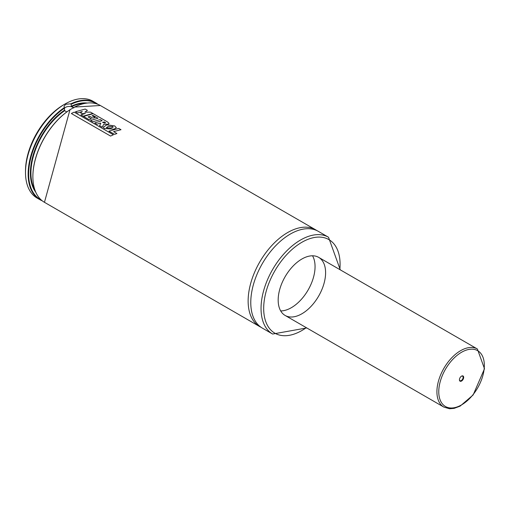 <?xml version="1.0" encoding="UTF-8"?>
<svg xmlns="http://www.w3.org/2000/svg" width="510" height="510" viewBox="0 0 510 510"><rect width="100%" height="100%" fill="white"/><g stroke="black" fill="none" stroke-linecap="round" stroke-linejoin="round"><path stroke-width="0.76" d="M66.695 111.888L64.649 110.689L64.324 107.623A55.89 32.27 -60 0 0 28.133 173.987A55.89 32.27 -60 0 0 39.71 199.576L42.183 200.768A55.89 32.27 -60 0 1 39.71 199.576L37.077 198.052A55.89 32.27 -60 0 1 25.5 172.469L25.5 170.946A54.028 31.193 -60 0 1 63.705 104.773L65.019 104.014A55.89 32.27 -60 0 1 92.967 101.248L95.599 102.765A55.89 32.27 -60 0 1 97.863 104.308M25.5 172.469A55.89 32.27 -60 0 1 65.019 104.014M64.324 107.623L64.018 106.545L65.548 104.32L70.986 103.772L71.362 106.195L73.861 107.859M261.063 327.299A55.89 32.27 -60 0 1 259.711 326.591L44.453 202.311A55.89 32.27 -60 0 1 32.876 176.728A55.89 32.27 -60 0 1 70.501 109.42L74.301 107.227A55.89 32.27 -60 0 1 100.343 105.506L74.39 107.068M259.711 326.591A55.89 32.27 -60 0 1 248.134 301.002A55.89 32.27 -60 0 1 272.531 244.755A55.89 32.27 -60 0 1 315.601 229.78A55.89 32.27 -60 0 1 316.888 230.596M306.752 327.93L272.62 334.044L262.344 328.108A55.89 32.27 -60 0 1 250.773 302.526A55.89 32.27 -60 0 1 275.17 246.279A55.89 32.27 -60 0 1 318.24 231.304L328.51 237.239L340.285 269.847M278.173 300.09A33.532 19.361 -60 0 1 292.81 266.341A33.532 19.361 -60 0 1 318.654 257.359A33.532 19.361 -60 0 1 318.654 296.08A33.532 19.361 -60 0 1 285.115 315.441A33.532 19.361 -60 0 1 278.173 300.09M312.534 255.79A33.532 19.361 -60 0 1 308.11 289.999A33.532 19.361 -60 0 1 280.698 310.928M73.746 107.973A5.215 3.009 0 0 0 65.548 107.361A5.215 3.009 0 0 0 64.477 108.26M80.65 112.831L82.288 111.486L77.603 112.997L75.467 111.766L85.189 109.051L87.433 110.345L84.883 112.168L90.538 112.136L92.845 113.469L83.155 116.184L80.937 114.903L85.374 113.456L82.097 113.673L80.644 112.952M104.429 122.049L105.717 122.84M105.506 122.719L104.703 123.139L102.574 122.419L104.442 121.922M107.629 122.011L109.102 123.439L108.235 124.166L103.689 124.395L102.223 127.2L99.552 125.664L100.84 123.343L100.349 123.069L97.002 124.198L94.764 122.904L102.153 120.672L100.221 119.557L92.807 121.788L90.57 120.494L97.977 118.263L93.139 115.47L92.068 115.725L95.179 117.523L92.852 118.141L89.766 116.363L88.064 116.879L91.411 118.811L89.078 119.633L83.5 116.414L93.215 113.685L107.629 122.011M71.406 113.45L74.205 112.149L113.386 134.767L110.581 136.062L71.419 113.564M109.025 131.14L118.766 128.418L121.01 129.712L113.596 131.612L116.917 133.531L114.591 134.353L109.032 131.255M112.691 126.678L113.175 127.066L111.046 128.055L106.615 127.825L106.348 127.43M106.615 127.825L108.082 126.391L112.704 126.55M106.947 124.778L114.699 125.944L116.363 127.678L114.061 129.183L104.199 128.501L103.326 127.188L106.947 124.778M459.446 379.459A3.003 1.734 120 0 0 459.427 379.81A3.003 1.734 120 0 0 461.55 381.034A3.003 1.734 120 0 0 463.673 377.362A3.003 1.734 120 0 0 461.55 376.131A3.003 1.734 120 0 0 459.446 379.459M459.433 379.638A2.607 1.504 120 0 0 459.969 380.683A2.607 1.504 120 0 0 462.576 379.179A2.607 1.504 120 0 0 462.576 376.163A2.607 1.504 120 0 0 461.41 376.221M70.986 103.772A55.89 32.27 -60 0 1 95.599 102.765L97.875 104.308M71.362 104.18A55.52 32.053 -60 0 1 96.721 103.893M41.246 199.984A55.52 32.053 -60 0 1 30.772 158.094A55.52 32.053 -60 0 1 64.477 108.158M71.362 106.195A53.059 30.632 -60 0 1 87.095 103.014M35.668 192.085A53.059 30.632 -60 0 1 64.477 110.173M71.719 106.609A52.689 30.421 -60 0 1 84.698 103.377M34.788 189.828A52.689 30.421 -60 0 1 64.649 110.689M32.876 176.575A55.52 32.053 -60 0 1 69.851 109.822M272.62 334.044A55.89 32.27 -60 0 1 261.043 308.461A55.89 32.27 -60 0 1 285.441 252.214A55.89 32.27 -60 0 1 328.51 237.239M306.3 327.675A54.028 31.193 -60 0 1 263.683 308.461A54.028 31.193 -60 0 1 304.094 241.083A54.028 31.193 -60 0 1 339.832 269.586M285.115 315.441L443.859 407.095A33.532 19.361 -60 0 1 443.859 368.373A33.532 19.361 -60 0 1 477.392 349.006L318.654 257.359M484.124 369.151A32.232 18.609 -60 0 1 447.563 407.433A32.232 18.609 -60 0 1 452.963 359.167A32.232 18.609 -60 0 1 484.124 369.151M44.453 202.311L70.023 109.593M315.601 229.78L100.343 105.506M443.859 407.095L449.59 408.752L454.098 408.37L460.122 406.132L473.14 394.957L484.5 368.762L477.392 349.006"/></g></svg>
